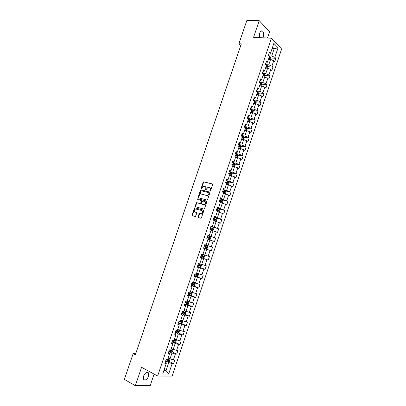 <?xml version="1.0" encoding="UTF-8"?>
<svg xmlns="http://www.w3.org/2000/svg" width="406" height="406" viewBox="0 0 406 406"><rect width="100%" height="100%" fill="white"/><g stroke="black" fill="none" stroke-linecap="round" stroke-linejoin="round"><path stroke-width="0.61" d="M210.085 191.114L210.557 190.795L212.642 184.623L212.363 183.923L203.66 181.807L203.183 182.269L201.112 188.364L201.437 188.851L203.538 186.278L204.863 186.461C205.735 186.806 206.03 187.547 205.74 188.694L205.472 189.485L205.806 189.978L207.913 187.394L209.263 187.577C210.146 187.927 210.445 188.673 210.156 189.825L210.085 191.114M148.652 376.169L148.616 372.947C146.906 371.617 145.211 372.683 143.536 376.144L143.562 379.361C145.292 380.691 146.987 379.63 148.652 376.169M262.875 37.788L263.398 36.687C264.032 34.297 263.783 32.455 262.646 31.155C261.515 30.42 260.561 31.013 259.784 32.937C259.267 34.662 259.312 36.23 259.921 37.641M198.103 216.799L198.377 217.52L200.757 218.23L201.432 217.789L203.766 210.876L203.487 210.156L194.824 207.735L194.383 208.182L192.063 215.002L192.332 215.718L195.398 216.565L196.824 213.186L196.555 212.47L195.144 212.059C193.956 211.013 194.114 209.983 195.601 208.958L201.757 210.557C202.964 211.587 202.817 212.632 201.325 213.678L199.534 213.409L199.097 213.85L198.103 216.799L198.58 217.58M267.468 38.017L269.579 31.754L259.231 20.655L253.572 37.322L271.411 38.215L157.65 376.027L141.582 367.293L135.335 385.7L124.373 379.392L133.168 353.621L135.35 354.778L241.326 43.873L238.911 43.731L240.773 45.492M259.231 20.655L246.904 20.3L238.911 43.731M206.903 200.056L207.578 199.605L209.902 192.728L209.623 192.023L200.929 189.815L200.462 190.272L198.158 197.057L198.427 197.758L206.903 200.056M206.837 201.792L204.507 208.684L204.066 209.131L195.382 206.725L195.119 206.02L196.555 202.655L200.391 203.609L201.498 201.219L201.224 200.508L197.671 199.534L197.803 198.727L206.558 201.077L206.837 201.792M271.411 38.215L281.627 49.024L172.134 376.113L157.65 376.027M168.835 361.223L173.545 363.644L174.778 359.975L173.392 359.914L175.367 354.027L176.742 354.108L177.97 350.444L176.6 350.353L178.569 344.481L179.929 344.592L181.157 340.944L179.797 340.817L181.761 334.965L183.111 335.107L184.329 331.463L182.984 331.311L184.943 325.47L186.283 325.642L187.501 322.009L186.166 321.826L188.12 316L189.445 316.208L190.658 312.584L189.338 312.366L191.287 306.555L192.601 306.794L193.809 303.18L192.5 302.932L194.444 297.141L195.748 297.405L196.956 293.802L195.656 293.523L197.595 287.747L198.884 288.042L200.087 284.449L198.803 284.139L200.737 278.379L202.01 278.704L203.213 275.116L201.939 274.781L203.868 269.031L205.137 269.391L206.334 265.813L205.071 265.443L206.994 259.713L208.248 260.099L209.445 256.531L208.192 256.135L210.11 250.416L211.353 250.832L212.546 247.274L211.308 246.848L213.216 241.149L214.449 241.59L215.637 238.043L214.414 237.586L216.317 231.902L217.54 232.374L218.722 228.837L217.509 228.35L219.413 222.676L220.62 223.183L221.803 219.651L220.6 219.138L222.498 213.48L223.691 214.013L224.873 210.491L223.681 209.948L225.574 204.304L226.756 204.868L227.933 201.356L226.751 200.782L228.639 195.154L229.816 195.748L230.989 192.241L229.816 191.642L231.699 186.029L232.861 186.648L234.034 183.157L232.877 182.522L234.754 176.925L235.906 177.574L237.074 174.088L235.927 173.428L237.799 167.845L238.936 168.52L240.103 165.049L238.967 164.359L240.834 158.792L241.961 159.492L243.123 156.026L242.001 155.315L243.864 149.758L244.98 150.489L246.137 147.033L245.026 146.292L246.884 140.75L247.99 141.506L249.147 138.06L248.046 137.289L249.898 131.762L250.994 132.549L252.146 129.113L251.055 128.311L252.902 122.8L253.989 123.617L255.135 120.186L254.054 119.359L255.902 113.863L256.973 114.705L258.12 111.28L257.049 110.427L258.891 104.946L259.952 105.814L261.099 102.403L260.038 101.52L261.87 96.049L262.926 96.948L264.062 93.542L263.017 92.634L264.849 87.178L265.889 88.102L267.026 84.707L265.991 83.773L267.813 78.333L268.843 79.282L269.98 75.897L268.955 74.932L270.772 69.507L271.792 70.482L272.923 67.107L271.908 66.117L273.725 60.702L274.735 61.707L275.862 58.337L274.857 57.322L278.064 47.766L273.857 43.346L270.604 53.029L269.569 51.978L268.412 55.414L269.457 56.449L267.61 61.935L266.564 60.91L265.402 64.356L266.458 65.366L264.61 70.862L263.55 69.868L262.388 73.319L263.453 74.303L261.601 79.815L260.53 78.85L259.363 82.311L260.439 83.266L258.581 88.792L257.5 87.853L256.333 91.325L257.419 92.248L255.557 97.79L254.466 96.882L253.293 100.358L254.395 101.261L252.527 106.814L251.421 105.93L250.248 109.422L251.355 110.29L249.482 115.862L248.365 115.005L247.193 118.501L248.31 119.349L246.437 124.931L245.305 124.104L244.128 127.611L245.26 128.428L243.377 134.026L242.24 133.229L241.057 136.741L242.199 137.527L240.311 143.14L239.164 142.374L237.977 145.901L239.134 146.657L237.241 152.286L236.079 151.545L234.891 155.077L236.059 155.808L234.16 161.451L232.983 160.74L231.796 164.283L232.973 164.983L231.07 170.642L229.882 169.957L228.69 173.509L229.877 174.179L227.974 179.853L226.776 179.203L225.579 182.766L226.781 183.405L224.868 189.094L223.66 188.47L222.458 192.043L223.67 192.652L221.752 198.356L220.534 197.763L219.326 201.34L220.554 201.924L218.631 207.644L217.398 207.08L216.19 210.668L217.428 211.221L215.5 216.956L214.256 216.423L213.043 220.022L214.297 220.544L212.363 226.289L211.105 225.787L209.892 229.395L211.15 229.892L211.531 228.771L212.531 229.116L212.856 228.466L210.486 227.634M173.545 363.644L172.159 363.598L168.652 374.053L162.715 373.992L166.277 363.385L164.841 363.334L166.105 359.589L167.536 359.65L169.541 353.682L168.114 353.601L169.373 349.86L170.794 349.957L172.794 344.009L171.383 343.892L172.636 340.162L174.042 340.294L176.037 334.356L174.641 334.209L175.889 330.489L177.28 330.651L179.274 324.734L177.889 324.551L179.132 320.841L180.513 321.034L182.497 315.132L181.127 314.919L182.37 311.224L183.735 311.448L185.715 305.561L184.354 305.317L185.598 301.628L186.953 301.886L188.927 296.01L187.577 295.735L188.815 292.061L190.16 292.345L192.129 286.489L190.795 286.184L192.028 282.515L193.357 282.835L195.322 276.993L193.997 276.653L195.225 272.999L196.545 273.35L198.504 267.524L197.194 267.153L198.422 263.504L199.727 263.885L201.68 258.074L200.381 257.678L201.604 254.039L202.898 254.45L204.847 248.655L203.558 248.223L204.847 248.655M211.145 229.918L212.465 230.354L211.156 229.892L209.217 235.653L207.948 235.181L206.73 238.799L208.004 239.261L206.06 245.036L204.781 244.595L203.558 248.223L211.353 250.832M168.845 351.434L171.977 353.002L169.997 358.889L168.15 357.95M168.495 352.474L169.211 352.834L169.541 353.682M169.997 358.889L173.392 359.914M171.977 353.002L175.367 354.027M172.042 341.928L175.184 343.446L173.21 349.322L171.322 348.389M171.728 342.867L172.443 343.217L172.794 344.009M173.21 349.322L176.6 350.353M175.184 343.446L178.569 344.481M175.235 332.443L178.381 333.92L176.417 339.781L174.519 338.873M174.945 333.29L175.666 333.63L176.037 334.356M176.417 339.781L179.797 340.817M178.381 333.92L181.761 334.965M178.412 322.988L181.573 324.419L179.609 330.266L177.711 329.383M178.163 323.734L179.274 324.734M179.609 330.266L182.984 331.311M181.573 324.419L184.943 325.47M181.589 313.554L184.755 314.944L182.796 320.77L180.888 319.918M181.365 314.208L182.497 315.132M182.796 320.77L186.166 321.826M184.755 314.944L188.12 316M184.75 304.145L187.932 305.49L185.978 311.306L184.065 310.478M184.563 304.708L185.715 305.561M185.978 311.306L189.338 312.366M187.932 305.49L191.287 306.555M187.907 294.761L191.094 296.065L189.15 301.861L187.227 301.059M187.75 295.228L188.927 296.01M189.15 301.861L192.5 302.932M191.094 296.065L194.444 297.141M191.053 285.403L194.256 286.661L192.312 292.447L190.384 291.67M190.927 285.778L192.129 286.489M192.312 292.447L195.656 293.523M194.256 286.661L197.595 287.747M194.195 276.07L197.402 277.288L195.464 283.053L193.535 282.302M194.098 276.349L195.322 276.993M195.464 283.053L198.803 284.139M197.402 277.288L200.737 278.379M197.326 266.757L200.544 267.935L198.61 273.685L196.677 272.964M197.26 266.95L198.504 267.524M198.61 273.685L201.939 274.781M200.544 267.935L203.868 269.031M200.447 257.475L203.675 258.607L201.752 264.347L199.808 263.646M200.417 257.571L201.68 258.074M201.752 264.347L205.071 265.443M203.675 258.607L206.994 259.713M203.563 248.213L206.801 249.304L204.878 255.029L202.929 254.354M204.878 255.029L208.192 256.135M206.801 249.304L210.11 250.416M207.958 239.393L209.917 240.027L207.999 245.731L204.761 244.656M204.771 244.63L206.06 245.036M207.999 245.731L211.308 246.848M209.917 240.027L213.216 241.149M211.059 230.161L213.023 230.77L211.115 236.465L207.862 235.429M207.902 235.307L209.217 235.653M211.115 236.465L214.414 237.586M213.023 230.77L216.317 231.902M214.155 220.96L216.124 221.544L214.216 227.218L210.958 226.228M211.029 226.015L212.363 226.289M214.216 227.218L217.509 228.35M216.124 221.544L219.413 222.676M217.24 211.78L219.215 212.338L217.317 217.997L214.048 217.048M214.145 216.748L215.5 216.956M217.317 217.997L220.6 219.138M219.215 212.338L222.498 213.48M220.321 202.619L222.3 203.152L220.402 208.801L217.124 207.892M217.256 207.502L218.631 207.644M220.402 208.801L223.681 209.948M222.3 203.152L225.574 204.304M223.391 193.484L225.376 193.997L223.483 199.63L220.199 198.757M220.356 198.28L221.752 198.356M223.483 199.63L226.751 200.782M225.376 193.997L228.639 195.154M226.452 184.375L228.441 184.862L226.558 190.48L223.259 189.653M223.452 189.084L224.868 189.094M226.558 190.48L229.816 191.642M228.441 184.862L231.699 186.029M229.507 175.29L231.501 175.752L229.618 181.355L226.315 180.569M226.538 179.914L227.974 179.853M229.618 181.355L232.877 182.522M231.501 175.752L234.754 176.925M232.552 166.227L234.556 166.668L232.679 172.256L229.365 171.505M229.613 170.764L231.07 170.642M232.679 172.256L235.927 173.428M234.556 166.668L237.799 167.845M235.592 157.188L237.596 157.604L235.724 163.176L232.405 162.466M232.684 161.639L233.44 161.801L234.16 161.451M235.724 163.176L238.967 164.359M237.596 157.604L240.834 158.792M238.621 148.175L240.631 148.56L238.769 154.123L235.434 153.453M235.744 152.539L236.505 152.692L237.241 152.286M238.769 154.123L242.001 155.315M240.631 148.56L243.864 149.758M241.646 139.182L243.661 139.547L241.798 145.094L238.459 144.46M238.799 143.46L239.56 143.602L240.311 143.14M241.798 145.094L245.026 146.292M243.661 139.547L246.884 140.75M244.661 130.214L246.681 130.554L244.823 136.086L241.479 135.492M241.844 134.406L242.605 134.538L243.377 134.026M244.823 136.086L248.046 137.289M246.681 130.554L249.898 131.762M247.665 121.267L249.695 121.582L247.843 127.103L244.483 126.55M244.879 125.378L245.645 125.5L246.437 124.931M247.843 127.103L251.055 128.311M249.695 121.582L252.902 122.8M250.664 112.34L252.699 112.64L250.852 118.141L247.487 117.628M247.909 116.37L248.68 116.486L249.482 115.862M250.852 118.141L254.054 119.359M252.699 112.64L255.902 113.863M253.659 103.444L255.694 103.713L253.851 109.204L250.477 108.727M250.928 107.387L251.7 107.494L252.527 106.814M253.851 109.204L257.049 110.427M255.694 103.713L258.891 104.946M256.643 94.562L258.683 94.811L256.846 100.287L253.466 99.851M253.943 98.425L254.719 98.526L255.557 97.79M256.846 100.287L260.038 101.52M258.683 94.811L261.87 96.049M259.617 85.712L261.667 85.935L259.835 91.396L256.445 91M256.952 89.487L257.724 89.579L258.581 88.792M259.835 91.396L263.017 92.634M261.667 85.935L264.849 87.178M262.586 76.876L264.641 77.079L262.809 82.525L259.414 82.169M259.947 80.576L260.723 80.657L261.601 79.815M262.809 82.525L265.991 83.773M264.641 77.079L267.813 78.333M265.549 68.066L267.605 68.249L265.783 73.679L262.438 73.364M262.941 71.684L263.717 71.755L264.61 70.862M265.783 73.679L268.955 74.932M267.605 68.249L270.772 69.507M268.503 59.281L270.563 59.438L268.747 64.858L265.661 64.6M265.92 62.818L266.701 62.879L267.61 61.935M268.747 64.858L271.908 66.117M270.563 59.438L273.725 60.702M272.091 48.608L274.157 48.74L271.7 56.053L268.853 55.85M268.899 53.973L269.68 54.023L270.604 53.029M271.7 56.053L274.857 57.322M272.593 47.116L274.157 48.74L278.064 47.766M135.335 385.7L150.256 385.467L154.092 374.093M135.7 353.758L133.168 353.621M164.197 369.587L166.069 370.582L168.759 362.578L165.638 360.97M163.877 370.536L166.069 370.582L168.652 374.053M165.257 362.106L165.968 362.472L166.277 363.385M168.759 362.578L172.159 363.598M268.99 57.825L269.264 57.845M270.975 57.972L275.862 58.337M265.808 68.091L265.93 66.939L266.879 67.371L267.102 66.691L266.092 66.523M268.026 66.685L272.923 67.107M265.067 75.42L269.98 75.897M262.098 84.179L267.026 84.707M259.124 92.954L264.062 93.542M256.135 101.754L261.099 102.403M253.141 110.574L258.12 111.28M250.142 119.415L255.135 120.186M247.127 128.276L252.146 129.113M244.107 137.162L249.147 138.06M241.078 146.069L246.137 147.033M238.038 155.001L243.123 156.026M234.988 163.948L240.103 165.049M231.922 172.92L237.074 174.088M228.852 181.913L234.034 183.157M225.772 190.927L230.989 192.241M222.681 199.96L227.933 201.356M219.189 208.907L224.873 210.491M214.718 217.586L221.803 219.651M210.887 226.446L218.722 228.837M207.821 235.556L215.637 238.043M204.751 244.686L212.546 247.274M200.483 257.374L208.248 260.099M197.392 266.559L205.137 269.391M194.418 275.821L202.01 278.704M193.129 285.778L198.884 288.042M190.581 295.299L195.748 297.405M187.552 304.662L192.601 306.794M184.461 314.026L189.445 316.208M181.355 323.415L186.283 325.642M178.244 332.834L183.111 335.107M175.118 342.273L179.929 344.592M171.982 351.738L176.742 354.108M210.237 191.114L210.501 189.993C210.785 188.886 210.506 188.145 209.674 187.77M205.269 186.648C206.096 187.019 206.37 187.755 206.086 188.861L205.822 189.972M212.582 184.065L204 181.979L203.528 182.441L201.457 188.846M209.826 192.155L201.274 189.983L200.813 190.439L198.595 197.803M209.019 193.195L208.821 192.703L201.366 190.759L200.62 191.906C200.331 193.048 200.62 193.794 201.488 194.144L207.253 195.499L208.73 194.038L209.019 193.195L209.359 193.363L208.917 192.748M209.359 193.363L209.075 194.205L207.598 195.662L201.838 194.312M201.335 200.559L201.848 201.376L201.188 203.315L200.523 203.761L196.905 202.812L195.469 206.172L195.57 206.781M206.75 201.193L198.295 198.889L197.874 199.59M203.746 204.604L204.34 204.604C205.862 203.563 206.015 202.523 204.797 201.488L202.609 200.945L201.498 203.34L201.772 204.056L204.69 204.761C206.212 203.721 206.365 202.68 205.147 201.645M204.091 204.756L202.122 204.208M202.107 210.704C203.315 211.739 203.167 212.78 201.675 213.825L199.889 213.556L198.458 216.941M196.712 212.561L195.499 212.206M203.66 210.257L195.174 207.887L194.733 208.334L192.424 215.15L192.54 215.779M270.619 59.459L271.046 58.185L270.68 57.073L269.411 56.409M268.711 59.296L268.879 58.165L269.828 58.601L270.051 57.926L269.107 57.49L269.467 56.424M269.016 57.753L270.051 57.926M267.661 68.269L268.107 66.934L267.737 65.833L266.158 65.077M267.102 66.691L266.158 66.264L266.519 65.193M264.697 77.099L265.164 75.704L264.783 74.613L262.865 73.76M262.905 76.907L262.611 76.805L262.976 75.734L263.92 76.161L264.154 75.486L263.2 75.054M263.118 75.298L263.606 75.922M264.154 75.486L263.423 75.409L264.154 75.486M261.723 85.955L262.21 84.494L261.829 83.418L259.525 82.454M259.992 85.752L259.647 85.625L260.013 84.555L260.962 84.971L261.2 84.301L260.236 83.875L260.601 82.799M260.16 84.103L260.642 84.732M258.739 94.837L259.251 93.309L258.861 92.243L256.364 91.228M257.079 94.618L256.673 94.471L257.039 93.395L257.993 93.811L258.236 93.136L257.267 92.71L257.632 91.634M257.191 92.928L257.678 93.563M255.75 103.733L256.282 102.145L255.892 101.094L253.385 100.084M254.161 103.51L253.694 103.337L254.06 102.256L255.014 102.667L255.262 101.997L254.288 101.576L254.653 100.495M254.217 101.779L254.699 102.419M252.755 112.66L253.308 111L252.908 109.965L250.4 108.965M251.243 112.426L250.705 112.223L251.075 111.142L252.03 111.548L252.283 110.884L251.299 110.457M251.238 110.65L251.715 111.295M249.731 121.597L250.324 119.887L249.918 118.862L247.406 117.867M248.325 121.369L247.711 121.14L248.076 120.049L249.04 120.455L249.299 119.785L248.305 119.364M248.244 119.547L248.726 120.196M246.574 130.534L247.335 128.788L246.924 127.778L244.402 126.794M245.402 130.336L244.706 130.072L245.077 128.981L246.041 129.382L246.305 128.717L244.889 128.159M245.249 128.463L245.726 129.118M243.417 139.502L243.762 139.436L244.341 137.715L243.92 136.72L241.392 135.741M242.478 139.334L241.697 139.03L242.067 137.939L243.032 138.329L243.306 137.67L241.337 136.934M241.814 137.264L242.605 137.543L242.717 138.065M240.271 148.494L240.753 148.388L241.331 146.667L240.91 145.683L238.378 144.714M239.56 148.357L238.677 148.007L239.048 146.916L240.017 147.307L240.296 146.642L238.007 145.81M238.155 146.018L239.601 146.51L239.702 147.033M237.134 157.508L237.738 157.366L238.317 155.64L237.891 154.671L235.348 153.707M235.937 157.259L235.607 157.142M236.642 157.406L235.653 157.015L236.023 155.914L236.997 156.3L237.277 155.64L234.983 154.808M234.937 154.935L236.586 155.498L236.678 156.026M234.008 166.546L234.714 166.369L235.297 164.638L234.876 163.704L232.318 162.725M233.059 166.338L232.577 166.155M233.724 166.485L232.618 166.039M232.795 164.877L233.963 165.323L234.252 164.663L231.948 163.826M231.907 163.948L233.567 164.511L233.648 165.044M234.876 163.704L233.927 166.531M230.882 175.61L231.684 175.392L232.268 173.656L231.831 172.717L229.273 171.768M230.172 175.443L229.537 175.194M230.816 175.595L229.573 175.093L229.948 173.986L230.928 174.362L231.217 173.707L228.903 172.87M228.867 172.976L230.537 173.55L230.608 174.083M228.959 173.661L229.948 173.986M226.492 184.258L227.812 184.679L228.649 184.441L229.233 182.7L228.786 181.771L226.228 180.832M227.812 184.679L226.523 184.167L226.898 183.06L227.878 183.431L228.177 182.771L225.853 181.939M225.822 182.03L227.497 182.609L227.558 183.147M225.619 182.639L226.898 183.06M223.437 193.342L224.757 193.769L225.599 193.51L226.188 191.764L225.736 190.85L223.168 189.922M224.757 193.769L223.467 193.261L223.843 192.155L224.828 192.52L225.127 191.865L222.798 191.033M222.772 191.109L224.452 191.693L224.503 192.236M222.559 191.728L223.843 192.155M220.377 202.447L221.696 202.878L222.549 202.604L223.133 200.853L222.676 199.955L220.103 199.036M221.696 202.878L220.397 202.386L220.778 201.274L221.762 201.635L222.072 200.98L219.732 200.148M219.707 200.214L221.397 200.797L221.437 201.346M219.494 200.848L220.778 201.274M217.306 211.582L218.626 212.013L219.484 211.724L220.072 209.968L219.61 209.085L217.032 208.171M218.626 212.013L217.327 211.531L217.702 210.415L218.692 210.77L219.007 210.115L216.657 209.283M216.637 209.339L218.337 209.932L218.362 210.481M216.418 209.988L217.702 210.415M214.231 220.737L215.55 221.174L216.413 220.864L217.007 219.103L216.535 218.235L213.952 217.332M216.55 218.255L215.571 221.163L214.241 220.697L214.622 219.58L215.616 219.935L215.936 219.281L213.576 218.448M213.561 218.489L215.266 219.083L215.276 219.641M213.338 219.154L214.622 219.58M212.465 230.354L213.338 230.029L213.932 228.263L213.454 227.411L210.861 226.512M210.475 227.659L212.191 228.263L212.181 228.832M210.247 228.339L211.531 228.771M206.766 238.687L209.374 239.56L210.252 239.22L210.846 237.449L210.364 236.607L207.765 235.719M209.374 239.56L206.771 238.677M207.151 237.551L209.435 238.327L209.765 237.677L207.39 236.845L209.105 237.464L209.075 238.043M203.665 247.914L206.273 248.792L207.156 248.431L207.75 246.66L207.268 245.833L204.66 244.95M204.04 246.787L206.334 247.558L206.664 246.909L204.284 246.077M204.279 246.082L206.009 246.691L205.949 247.29M204.162 255.08L201.549 254.207L204.162 255.08L204.649 255.892L204.056 257.668L203.183 258.038L204.172 255.1M203.183 258.038L200.549 257.181M200.929 256.049L203.223 256.82L203.563 256.166L201.168 255.338M203.563 256.166L202.909 255.937L202.533 256.577L200.929 256.039M197.423 266.468L200.046 267.326L200.945 266.93L201.543 265.148L201.046 264.352L198.833 263.626M201.046 264.352L199.382 263.783M197.803 265.336L200.102 266.097L200.447 265.448L198.047 264.621M200.447 265.448L199.798 265.214L199.417 265.849L197.813 265.311M194.291 275.781L196.92 276.633L197.823 276.217L198.427 274.431L197.92 273.649L196.585 273.228L196.205 274.365L194.916 273.928M197.92 273.649L196.595 273.192M194.672 274.644L196.976 275.405L197.326 274.755L196.205 274.365M196.692 274.527L196.291 275.146L194.687 274.603M191.15 285.119L193.784 285.961L194.697 285.525L195.301 283.733L194.789 282.967L193.449 282.561L193.068 283.698L191.774 283.261M194.789 282.967L193.464 282.51M191.536 283.977L193.84 284.738L194.195 284.083L193.068 283.698M193.581 283.865L193.16 284.469L191.551 283.926M188.003 294.477L190.642 295.314L191.566 294.863L192.17 293.066L191.668 292.33L190.307 291.914L189.922 293.056L188.628 292.614M190.668 295.299L191.668 292.33L190.323 291.853M188.384 293.335L190.698 294.091L191.059 293.442L189.922 293.056M190.455 293.228L190.018 293.812L188.409 293.269M184.847 303.866L187.496 304.688L188.42 304.221L189.023 302.419L188.506 301.683L187.151 301.293M188.506 301.683L187.176 301.216M185.232 302.719L187.547 303.47L187.907 302.82L185.471 301.998M187.318 302.617L186.867 303.186L185.258 302.637M181.68 313.275L184.334 314.092L185.268 313.605L185.877 311.798L185.349 311.077L183.989 310.697L183.608 311.849L182.309 311.402M185.349 311.077L184.019 310.61M182.066 312.128L184.39 312.874L184.755 312.224L183.608 311.849M184.172 312.026L183.71 312.579L182.096 312.031M182.177 320.491L180.822 320.126L180.437 321.278L179.193 320.852M181.568 320.217L180.853 320.024M181.193 323.506L182.198 320.512L182.72 321.202L182.111 323.014L181.167 323.516L178.508 322.709M178.894 321.557L181.218 322.303L181.589 321.653L180.437 321.278M181.015 321.461L180.543 321.999L178.929 321.45M178.858 329.916L177.64 329.581M178.234 329.626L177.681 329.464M179.071 330.012L179.553 330.631L178.939 332.448L177.995 332.971L175.326 332.169M175.712 331.017L178.041 331.758L178.417 331.108L176.874 330.606M177.848 330.92L177.371 331.443L175.752 330.895M175.539 339.36L174.453 339.061L174.067 340.218L175.235 340.588L174.859 341.238L172.525 340.502M174.885 339.051L174.499 338.929M175.955 339.563L176.377 340.086L175.768 341.903L174.808 342.446L172.134 341.654M174.671 340.406L174.189 340.913L172.57 340.365M172.225 348.835L171.261 348.566L170.87 349.723L172.048 350.089L171.667 350.743L169.322 350.008M172.844 349.14L173.195 349.561L172.58 351.388L171.642 351.936L168.937 351.17M171.484 349.911L170.997 350.408L169.388 349.865M168.916 358.341L168.059 358.097L167.668 359.259L168.85 359.62L168.465 360.274L166.277 359.594M169.738 358.757L170.002 359.066L169.388 360.898L168.419 361.477L165.729 360.706M168.287 359.447L167.795 359.929L166.876 359.625M210.501 189.993L210.156 189.825M205.817 189.653L205.472 189.485M206.086 188.861L205.74 188.694M201.457 188.531L201.112 188.364M203.528 182.441L203.183 182.269M204.188 181.984L203.842 181.812M210.232 190.79L209.887 190.622M198.509 197.22L198.158 197.057M200.813 190.439L200.462 190.272M201.472 189.988L201.127 189.82M206.923 195.662L206.578 195.499M209.075 194.205L208.73 194.038M195.469 206.172L195.119 206.02M196.458 203.259L196.103 203.107M197.118 202.812L196.768 202.66M200.523 203.761L200.173 203.609M201.188 203.315L200.838 203.157M201.848 201.376L201.498 201.219M198.295 198.889L197.945 198.727M199.453 213.998L199.097 213.85M200.117 213.556L199.767 213.409M201.051 213.825L200.701 213.678M192.424 215.15L192.063 215.002M194.733 208.334L194.383 208.182M195.393 207.887L195.042 207.74M269.919 59.388L270.685 57.099M266.96 68.193L267.747 65.858M263.996 77.018L264.793 74.643M263.205 75.059L263.565 73.983M261.022 85.864L261.84 83.443M258.043 94.735L258.871 92.274M257.495 93.04L258.221 93.126M255.059 103.626L255.902 101.119M254.521 101.891L255.242 101.987M252.06 112.543L252.918 109.996M251.304 110.457L251.669 109.376M251.542 110.762L252.263 110.863M249.061 121.485L249.929 118.887M248.31 119.364L248.675 118.278M248.553 119.658L249.269 119.77M246.046 130.448L246.934 127.804M245.305 128.296L245.676 127.205M245.554 128.575L246.269 128.692M243.032 139.431L243.93 136.746M242.296 137.248L242.666 136.157M242.549 137.512L243.265 137.644M240.002 148.439L240.92 145.708M239.281 146.226L239.647 145.13M239.54 146.48L240.25 146.612M236.967 157.472L237.901 154.696M236.256 155.224L236.622 154.128M236.515 155.462L237.226 155.61M233.222 164.247L233.592 163.146M232.618 166.044L232.988 164.943M233.491 164.476L234.196 164.628M230.877 175.605L231.841 172.738M230.182 173.291L230.552 172.19M230.456 173.504L231.161 173.666M227.832 184.674L228.796 181.797M227.132 182.36L227.507 181.254M227.411 182.563L228.116 182.73M224.777 193.763L225.746 190.876M224.076 191.454L224.447 190.343M224.356 191.642L225.061 191.82M221.717 202.873L222.691 199.98M221.011 200.569L221.387 199.458M221.3 200.747L222.001 200.934M218.651 212.008L219.626 209.105M217.941 209.709L218.316 208.598M218.23 209.872L218.93 210.069M214.86 218.875L215.236 217.758M215.155 219.022L215.85 219.23M212.485 230.349L213.465 227.431M211.77 228.065L212.145 226.944M212.074 228.197L212.764 228.411M209.394 239.555L210.379 236.632M208.674 237.277L209.049 236.15M208.06 239.109L208.435 237.987M208.978 237.398L209.674 237.617M206.294 248.787L207.278 245.853M205.568 246.513L205.949 245.386M204.949 248.35L205.329 247.224M205.883 246.62L206.573 246.848M202.457 255.77L202.838 254.643M201.838 257.612L202.218 256.485M202.533 256.577L203.223 256.82M200.067 267.315L201.056 264.372M199.336 265.057L199.716 263.925M198.712 266.904L199.097 265.773M199.417 265.849L200.102 266.097M196.94 276.623L197.935 273.664M195.585 276.217L195.966 275.08M196.291 275.146L196.976 275.405M193.809 285.951L194.804 282.987M192.444 285.555L192.825 284.418M193.16 284.469L193.84 284.738M189.297 294.918L189.678 293.777M190.018 293.812L190.698 294.091M187.516 304.678L188.516 301.699M186.77 302.44L187.156 301.298M186.141 304.307L186.527 303.16M186.867 303.186L187.547 303.47M184.36 314.077L185.364 311.092M182.979 313.721L183.365 312.569M183.71 312.579L184.39 312.874M179.807 323.156L180.193 322.004M180.543 321.999L181.218 322.303M178.016 332.956L179.016 329.987M177.255 330.738L177.645 329.586M176.625 332.621L177.011 331.463M177.371 331.443L178.041 331.758M174.834 342.431L175.818 339.497M173.433 342.106L173.824 340.949M174.189 340.913L174.859 341.238M171.642 351.936L172.616 349.028M170.236 351.616L170.627 350.459M170.997 350.408L171.667 350.743M168.439 361.462L169.403 358.589M167.033 361.157L167.424 359.995M167.795 359.929L168.465 360.274M147.378 372.272L148.616 372.947M261.002 31.089L262.646 31.155M204 181.979L203.66 181.807M201.274 189.983L200.929 189.815M207.598 195.662L207.253 195.499M196.905 202.812L196.555 202.655M200.742 203.766L200.391 203.609M198.153 198.889L197.803 198.727M204.69 204.761L204.34 204.604M199.889 213.556L199.534 213.409M201.675 213.825L201.325 213.678M195.174 207.887L194.824 207.735M257.521 93.05L258.236 93.136M254.552 101.906L255.262 101.997M251.578 110.782L252.283 110.884M248.594 119.679L249.299 119.785M245.605 128.6L246.305 128.717M242.605 137.543L243.306 137.67M239.601 146.51L240.296 146.642M236.586 155.498L237.277 155.64M233.567 164.511L234.252 164.663M230.537 173.55L231.217 173.707M227.497 182.609L228.177 182.771M224.452 191.693L225.127 191.865M221.397 200.797L222.072 200.98M218.337 209.927L219.007 210.115M215.266 219.083L215.936 219.281M212.191 228.263L212.856 228.466M209.105 237.464L209.765 237.677M206.009 246.691L206.664 246.909M196.854 274.578L197.326 274.755M193.835 283.946L194.195 284.083M190.759 293.32L191.059 293.442M187.653 302.714L187.907 302.82"/></g></svg>
